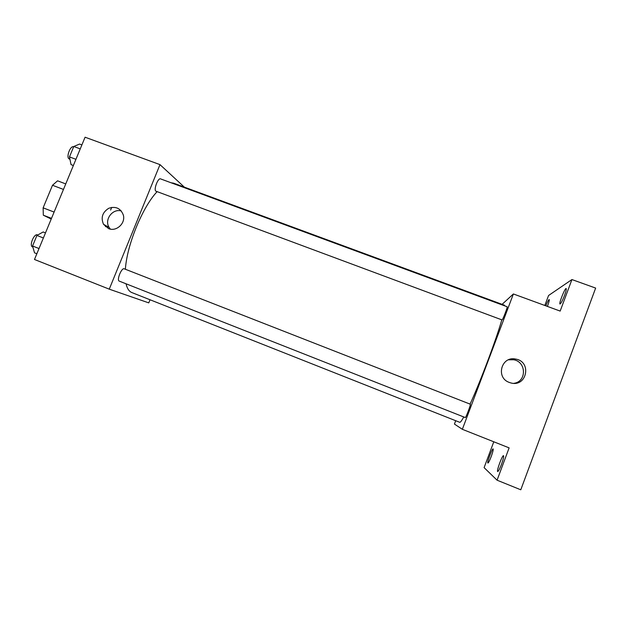 <?xml version="1.0" encoding="UTF-8"?>
<svg xmlns="http://www.w3.org/2000/svg" width="627" height="627" viewBox="0 0 627 627"><rect width="100%" height="100%" fill="white"/><g stroke="black" fill="none" stroke-linecap="round" stroke-linejoin="round"><path stroke-width="0.94" d="M105.454 226.7L106.01 225.712M54.102 212.067L43.13 207.843L52.496 185.271L57.566 180.819L65.749 183.915M51.218 219.05L43.318 215.194L43.13 207.843M51.5 218.353L43.318 215.194M63.468 189.432L52.496 185.271M111.716 207.372L110.618 210.053M150.033 299.761L148.771 302.88L109.263 289.165L34.485 259.484L85.076 137.211L159.987 164.627L184.354 187.144M504.798 305.905L504.461 305.216L173.64 183.186L171.108 182.778M157.095 191.674C142.462 207.09 126.858 245.149 125.384 269.257M126.035 283.788C127.148 288.538 129.084 291.461 131.835 292.558L459.709 422.3C460.32 422.535 461.676 420.756 463.784 416.963M109.263 289.165L159.987 164.627M155.857 191.164L502.102 319.958C502.893 319.613 507.862 306.619 507.149 306.768L160.528 178.875C158.059 177.582 153.458 189.675 155.857 191.164M124.24 268.811L470.321 404.211C471.073 404.109 465.775 418.146 465.289 417.558L119.263 281.115C116.379 280.34 121.607 267.408 124.24 268.811L124.264 268.826M108.589 228.612L103.518 224.325C100.673 217.632 102.42 212.287 108.761 208.282C115.815 206.017 120.674 208.282 123.339 215.077C125.753 223.33 116.308 231.99 108.589 228.612M110.368 229.121L109.114 227.429C104.058 219.771 112.546 208.305 121.301 210.962M501.804 319.895C496.02 340.14 480.392 381.631 470.07 404.117M455.704 420.717L454.434 424.071L462.342 429.307L513.38 293.961L502.102 304.346M493.786 441.784L484.107 467.632L497.07 480.196L520.786 489.789L595.65 288.075L571.926 279.556L548.562 295.497L544.824 305.467M497.07 480.196L509.124 447.874L462.342 429.307M513.38 293.961L560.17 311.086L571.926 279.556M509.343 382.454C495.361 377.744 501.396 355.713 515.707 359.083C532.127 361.614 526.79 387.596 510.762 382.909L509.343 382.454M508.458 359.827L513.521 359.749C526.476 361.567 526.876 381.694 513.928 383.316M545.819 305.835C547.457 301.838 548.586 299.737 549.197 299.518C549.511 299.957 549.001 302.026 547.653 305.725L547.395 306.407M564.559 295.356C562.458 300.717 560.938 303.601 560.005 304.017C558.602 303.907 565.029 287.707 566.165 288.506C566.565 288.992 566.032 291.281 564.559 295.356M491.231 456.511C489.624 460.665 488.511 462.844 487.9 463.039C486.756 462.938 492.226 448.18 493.128 448.901C493.457 449.551 492.822 452.083 491.231 456.511M501.506 464.286C499.711 468.925 498.434 471.347 497.689 471.535C496.278 471.363 502.376 454.818 503.528 455.688C503.959 456.44 503.285 459.309 501.506 464.286M36.86 253.755L34.532 252.838L32.557 245.996L36.922 235.454L43.161 231.974L45.489 232.883M39.015 248.543L32.557 245.996M43.381 237.978L36.922 235.454M37.769 234.984L37.518 234.882C34.117 233.189 28.913 245.847 32.565 246.928L32.855 247.046M73.367 165.512L71.039 164.642L69.464 156.899L73.774 146.491L79.558 144.053L81.886 144.908M75.938 159.305L69.464 156.899M80.248 148.881L73.774 146.491M73.641 146.82L73.633 146.812C70.436 145.26 65.929 157.126 69.048 158.874L69.942 159.25M109.114 227.429L103.518 224.325M513.521 359.749L515.707 359.083"/></g></svg>
